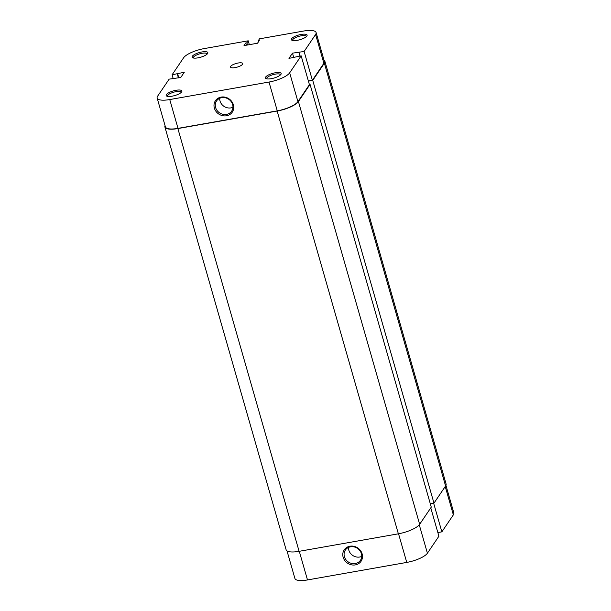<?xml version="1.0" encoding="UTF-8"?>
<svg xmlns="http://www.w3.org/2000/svg" width="611" height="611" viewBox="0 0 611 611"><rect width="100%" height="100%" fill="white"/><g stroke="black" fill="none" stroke-linecap="round" stroke-linejoin="round"><path stroke-width="0.92" d="M275.286 72.77A8.187 2.429 164 0 1 280.984 74.298A8.187 2.429 164 0 1 271.292 78.674A8.187 2.429 164 0 1 266.014 78.59A8.187 2.429 164 0 1 267.312 75.627A8.187 2.429 164 0 1 275.286 72.77M280.441 74.932A7.126 2.108 -16 0 0 280.418 74.733A7.126 2.108 -16 0 0 275.309 74.13A7.126 2.108 -16 0 0 266.717 78.659A7.126 2.108 -16 0 0 266.801 78.842M176.021 90.291A8.187 2.429 164 0 1 181.719 91.818A8.187 2.429 164 0 1 172.027 96.194A8.187 2.429 164 0 1 166.75 96.11A8.187 2.429 164 0 1 168.056 93.147A8.187 2.429 164 0 1 176.021 90.291M181.184 92.452A7.126 2.108 -16 0 0 181.154 92.253A7.126 2.108 -16 0 0 176.044 91.65A7.126 2.108 -16 0 0 167.46 96.179A7.126 2.108 -16 0 0 167.544 96.362M301.223 34.43A8.187 2.429 164 0 1 306.921 35.965A8.187 2.429 164 0 1 297.229 40.334A8.187 2.429 164 0 1 291.951 40.25A8.187 2.429 164 0 1 293.249 37.294A8.187 2.429 164 0 1 301.223 34.43M306.378 36.591A7.126 2.108 -16 0 0 306.355 36.393A7.126 2.108 -16 0 0 301.246 35.789A7.126 2.108 -16 0 0 292.661 40.326A7.126 2.108 -16 0 0 292.745 40.502M201.966 51.95A8.187 2.429 164 0 1 207.656 53.485A8.187 2.429 164 0 1 197.972 57.854A8.187 2.429 164 0 1 192.686 57.778A8.187 2.429 164 0 1 193.993 54.814A8.187 2.429 164 0 1 201.966 51.95M207.121 54.112A7.126 2.108 -16 0 0 207.091 53.921A7.126 2.108 -16 0 0 201.981 53.31A7.126 2.108 -16 0 0 193.397 57.846A7.126 2.108 -16 0 0 193.481 58.022M221.182 97.088A10.173 9.157 34.1 0 1 233.356 104.748A10.173 9.157 34.1 0 1 226.536 115.769A10.173 9.157 34.1 0 1 214.362 108.101A10.173 9.157 34.1 0 1 221.182 97.088M226.513 114.41A9.112 8.203 -145.9 0 0 231.661 111.149A9.112 8.203 -145.9 0 0 231.157 101.586A9.112 8.203 -145.9 0 0 221.717 97.676A9.112 8.203 -145.9 0 0 216.569 100.937A9.112 8.203 -145.9 0 0 217.081 110.499A9.112 8.203 -145.9 0 0 226.513 114.41M219.7 98.302A9.112 8.203 -145.9 0 0 230.927 107.887A9.112 8.203 -145.9 0 0 232.944 107.261M235.075 67.615A6.377 1.894 -16 0 0 242.758 63.552A6.377 1.894 -16 0 0 238.183 63.009A6.377 1.894 -16 0 0 230.492 67.073A6.377 1.894 -16 0 0 235.075 67.615M269.008 82.042A17.551 5.201 -16 0 0 289.667 72.831L301.162 55.845L309.418 84.646L297.924 101.632A17.551 5.201 164 0 1 277.272 110.851L269.008 82.042L169.751 99.562L178.007 128.371L277.272 110.851M316.093 32.551L324.357 61.352A17.551 5.201 164 0 1 323.868 63.3L312.374 80.278L304.118 51.477L315.604 34.491A17.551 5.201 -16 0 0 316.093 32.551A17.551 5.201 -16 0 0 303.507 31.062L259.538 38.821L258.186 40.815L259.278 40.624L257.514 43.228L244.01 45.611L245.775 43.007L246.867 42.808L248.219 40.815L204.242 48.582A17.551 5.201 -16 0 0 183.59 57.793L172.096 74.779L173.15 78.445M178.007 128.371A17.551 5.201 164 0 1 165.421 126.882L157.157 98.073A17.551 5.201 -16 0 0 169.751 99.562M312.374 80.278L308.364 80.988M304.118 51.477L292.486 53.157L288.965 58.373L301.162 55.845M157.157 98.073A17.551 5.201 -16 0 1 157.646 96.133L169.14 79.147L180.764 77.467L184.293 72.258L172.096 74.779M249.326 44.672L248.219 40.815M178.794 77.818L177.541 73.45M178.412 77.887L177.259 73.87M258.468 41.815L258.186 40.815M246.401 45.191L245.775 43.007M247.493 45L246.867 42.808M293.738 57.526L292.486 53.157M300.001 56.052L298.955 52.386M355.319 564.9A10.173 9.157 34.1 0 1 343.145 557.232A10.173 9.157 34.1 0 1 349.966 546.219A10.173 9.157 34.1 0 1 362.14 553.879A10.173 9.157 34.1 0 1 355.319 564.9M350.508 546.814A9.112 8.203 -145.9 0 0 345.36 550.068A9.112 8.203 -145.9 0 0 345.864 559.63A9.112 8.203 -145.9 0 0 355.304 563.541A9.112 8.203 -145.9 0 0 360.452 560.279A9.112 8.203 -145.9 0 0 359.94 550.717A9.112 8.203 -145.9 0 0 350.508 546.814M348.491 547.441A9.112 8.203 -145.9 0 0 359.711 557.018A9.112 8.203 -145.9 0 0 361.727 556.4M433.65 503.212L441.86 531.853L453.354 514.867L445.22 486.516M299.283 551.298L307.493 579.938L406.758 562.418L398.54 533.777M307.493 579.938A17.551 5.201 164 0 1 294.907 578.449L287.002 550.893M445.938 485.363L453.843 512.927A17.551 5.201 164 0 1 453.354 514.867M437.85 532.555L441.86 531.853M419.268 524.811L427.41 553.207L438.904 536.221L430.778 507.871M427.41 553.207A17.551 5.201 164 0 1 406.758 562.418M165.062 125.637A18.078 5.354 -16 0 0 164.909 127.027L286.131 549.793A18.078 5.354 -16 0 0 299.107 551.328L398.364 533.808A18.078 5.354 -16 0 0 419.65 524.314L431.267 507.138L310.044 84.371L309.372 84.486M164.909 127.027A18.078 5.354 -16 0 0 177.877 128.562L277.142 111.042A18.078 5.354 -16 0 0 298.42 101.541L310.044 84.371M308.41 81.148L312.74 80.385L433.97 503.151L430.312 503.8M433.97 503.151L445.587 485.982A18.078 5.354 -16 0 0 446.091 483.973L324.869 61.207A18.078 5.354 -16 0 0 323.998 60.107M312.74 80.385L324.365 63.208A18.078 5.354 -16 0 0 324.869 61.207M289.667 72.831L297.924 101.632M323.868 63.3L315.604 34.491M277.142 111.042L398.364 533.808M177.877 128.562L299.107 551.328M298.42 101.541L419.65 524.314M324.365 63.208L445.587 485.982"/></g></svg>
